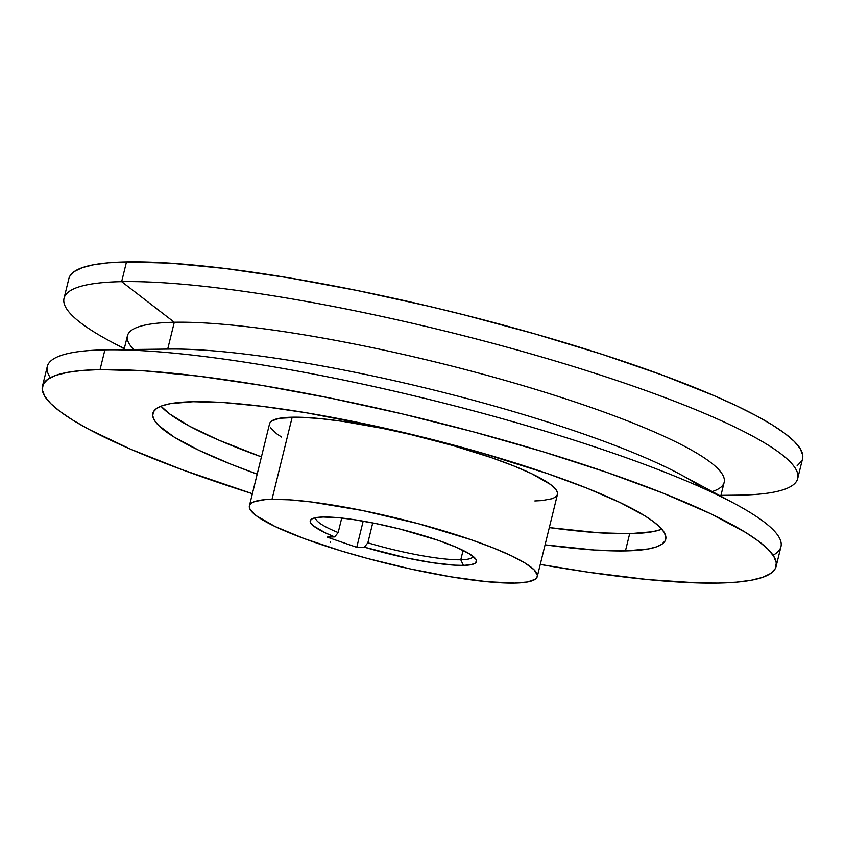 <?xml version="1.0" encoding="UTF-8"?>
<svg xmlns="http://www.w3.org/2000/svg" width="845" height="845" viewBox="0 0 845 845"><rect width="100%" height="100%" fill="white"/><g stroke="black" fill="none" stroke-linecap="round" stroke-linejoin="round"><path stroke-width="1.27" d="M460.778 559.791A81.088 12.675 -166.2 0 0 473.105 556.38A81.088 12.675 13.8 0 1 460.778 559.791L463.092 550.38L460.778 559.791A81.088 12.675 13.8 0 1 367.85 542.807L372.729 522.928L367.85 542.807L364.375 547.169L406.044 557.837L432.682 562.738L454.832 565.178L463.409 565.379L460.778 559.791L463.409 565.379L470.802 564.745L475.228 563.203L476.506 560.816L475.936 559.337L469.535 553.908L456.575 547.38L438.175 540.325L399.854 529.023L375.497 523.477L352.682 519.453L339.31 517.795L323.286 517.013A85.588 13.383 13.8 0 1 411.842 532.202A85.588 13.383 13.8 0 1 475.915 559.295A85.588 13.383 13.8 0 1 463.409 565.379A85.588 13.383 13.8 0 1 364.375 547.169L356.748 547.317L364.375 547.169L367.85 542.807A81.088 12.675 -166.2 0 0 460.778 559.791M315.629 517.689A81.088 12.675 -166.2 0 0 338.169 532.561L334.694 536.924A85.588 13.383 13.8 0 1 311.784 518.978A85.588 13.383 13.8 0 1 323.286 517.013L316.717 517.51L312.354 518.682L310.316 520.499L310.664 522.918L313.389 525.854L325.578 532.963L334.694 536.924L327.057 537.071L356.748 547.317L327.057 537.071L334.694 536.924L338.169 532.561A81.088 12.675 13.8 0 1 315.629 517.689M660.515 529.688L652.509 531.727L629.683 533.681A264.052 41.278 -166.2 0 1 549.303 527.597L598.545 532.772L629.683 533.681L625.437 550.929A264.052 41.278 13.8 0 1 545.067 544.856L594.31 550.021L625.437 550.929L648.273 548.975L656.28 546.937L661.91 544.222L665.11 540.853L665.849 536.871L664.117 532.297L659.924 527.185L653.322 521.576L644.365 515.534L619.776 502.395L587.095 488.241L547.581 473.633L478.883 452.086L429.355 438.777L379.056 426.905L306.386 412.793L262.499 406.361L224.252 402.621L193.114 401.713A264.052 41.278 13.8 0 1 486.044 454.156A264.052 41.278 13.8 0 1 665.712 539.311A264.052 41.278 13.8 0 1 625.437 550.929L629.683 533.681A264.052 41.278 -166.2 0 0 661.825 529.202M537.283 576.543L557.457 494.42A148.213 23.174 -166.2 0 0 456.606 446.625A148.213 23.174 -166.2 0 0 292.18 417.187L272.005 499.31A148.213 23.174 13.8 0 1 436.432 528.748A148.213 23.174 13.8 0 1 537.283 576.543A148.213 23.174 13.8 0 1 514.679 583.071L486.921 581.709L451.103 576.85L410.311 568.928L368.05 558.619L340.873 550.845L304.189 538.592L275.185 526.562L256.362 515.788L250.3 509.778L249.328 507.211L249.74 504.972L251.535 503.081L254.704 501.55L264.981 499.659L272.005 499.31L292.18 417.187A148.213 23.174 -166.2 0 0 269.576 423.715L249.402 505.838A148.213 23.174 13.8 0 1 272.005 499.31L289.486 499.828L310.949 501.919L362.442 510.517L418.634 523.773L470.971 539.68L493.153 547.887L511.5 555.83L525.305 563.203L534.029 569.741L537.357 575.181L536.945 577.42L535.149 579.311L527.491 581.973L514.679 583.071A148.213 23.174 13.8 0 1 350.252 553.633A148.213 23.174 13.8 0 1 249.402 505.838M42.451 386.218A377.736 59.055 13.8 0 0 252.38 493.712L182.076 469.683L130.183 449.022L89.021 429.397L72.976 420.218L60.175 411.578L50.721 403.572L44.732 396.252L42.25 389.714L43.306 384L47.88 379.183L55.939 375.296L67.399 372.391L82.155 370.48L100.059 369.582L104.907 349.851A377.736 59.055 -166.2 0 0 47.299 366.476L42.451 386.218A377.736 59.055 13.8 0 1 100.059 369.582L144.59 370.892L199.304 376.236L262.087 385.436L330.522 398.132L401.988 413.828L473.728 431.922L542.997 451.726L607.122 472.471L663.652 493.374L710.402 513.612L745.575 532.424L758.387 541.064L767.83 549.07L773.819 556.39L776.301 562.928L775.256 568.643L770.672 573.459L762.623 577.346L751.163 580.251L736.407 582.163L718.503 583.061A377.736 59.055 13.8 0 1 540.261 564.428L588.722 572.266L647.756 579.575L697.621 582.923L718.503 583.061A377.736 59.055 13.8 0 0 776.111 566.425L780.96 546.683A377.736 59.055 -166.2 0 0 523.932 424.877A377.736 59.055 -166.2 0 0 104.907 349.851A377.736 59.055 13.8 0 1 107.579 349.809A377.736 59.055 13.8 0 1 735.266 503.979A377.736 59.055 13.8 0 1 773.059 555.207M50.341 377.694A377.736 59.055 13.8 0 1 104.907 349.851L100.059 369.582A377.736 59.055 13.8 0 1 519.094 444.618A377.736 59.055 13.8 0 1 776.111 566.425M133.763 349.492A307.221 48.028 13.8 0 1 174.292 322.262L167.701 349.091L174.292 322.262A307.221 48.028 -166.2 0 0 127.437 335.792L124.046 349.608M720.954 495.371L737.421 495.181A377.736 59.055 -166.2 0 0 740.093 495.138L720.954 495.36L740.093 495.138A377.736 59.055 13.8 0 1 734.717 495.202M124.321 348.478A377.736 59.055 13.8 0 1 64.04 298.296A377.736 59.055 13.8 0 1 121.648 281.66L174.292 322.262L121.648 281.66A377.736 59.055 -166.2 0 0 109.734 341L124.247 348.805M802.539 458.824L802.75 455.275L800.268 448.727L794.279 441.417L784.825 433.4L772.024 424.76L755.979 415.582L736.84 405.959L714.817 395.967L662.924 375.296L602.305 354.372L535.286 333.997L464.444 314.953L428.426 306.165L356.97 290.469L288.525 277.773L225.752 268.583L171.039 263.228L126.496 261.929L121.648 281.66L126.496 261.929A377.736 59.055 -166.2 0 0 68.889 278.554L64.04 298.296M341.729 518.048L338.169 532.561L341.729 518.048M193.114 401.713L170.289 403.667L162.272 405.706L156.642 408.42L153.441 411.79L152.713 415.772L154.445 420.345L158.628 425.457L174.186 437.108L198.776 450.248L231.456 464.401L257.186 474.14A264.052 41.278 13.8 0 1 152.85 413.332A264.052 41.278 13.8 0 1 193.114 401.713M797.12 465.796L801.694 460.979M797.701 478.502A377.736 59.055 13.8 0 1 740.093 495.138A377.736 59.055 -166.2 0 0 628.722 384.549A377.736 59.055 -166.2 0 0 121.648 281.66A377.736 59.055 13.8 0 1 540.684 356.696A377.736 59.055 13.8 0 1 797.701 478.502L802.549 458.761A377.736 59.055 -166.2 0 0 545.532 336.954A377.736 59.055 -166.2 0 0 126.496 261.929L108.593 262.816L93.837 264.728L82.377 267.633L74.328 271.52L69.744 276.336M720.753 496.173L724.154 482.358A307.221 48.028 -166.2 0 0 515.112 383.292A307.221 48.028 -166.2 0 0 174.292 322.262A307.221 48.028 13.8 0 1 549.683 393.749A307.221 48.028 13.8 0 1 712.198 491.568M167.701 349.091A307.221 48.028 13.8 0 1 455.561 395.555A307.221 48.028 13.8 0 1 702.142 487.818M735.266 503.979L680.394 474.457A307.221 48.028 -166.2 0 0 169.877 349.059L107.579 349.809M160.972 406.181L169.475 413.807L189.639 426.271L218.422 439.981L261.432 456.891A264.052 41.278 -166.2 0 1 160.972 406.181M281.554 437.055L276.537 433.665L270.474 427.654M269.502 425.088L269.914 422.849L271.71 420.947L279.368 418.286L300.376 417.24L319.938 418.55L343.102 421.423L382.616 428.383L410.659 434.541L452.582 445.463L491.146 457.557L513.327 465.764L531.674 473.696L550.496 484.47L556.559 490.48L557.531 493.057L557.119 495.297L555.323 497.187L552.165 498.708L541.877 500.599L534.853 500.948M363.17 521.143L356.748 547.317L363.17 521.143M330.279 542.279L330.384 541.582"/></g></svg>
